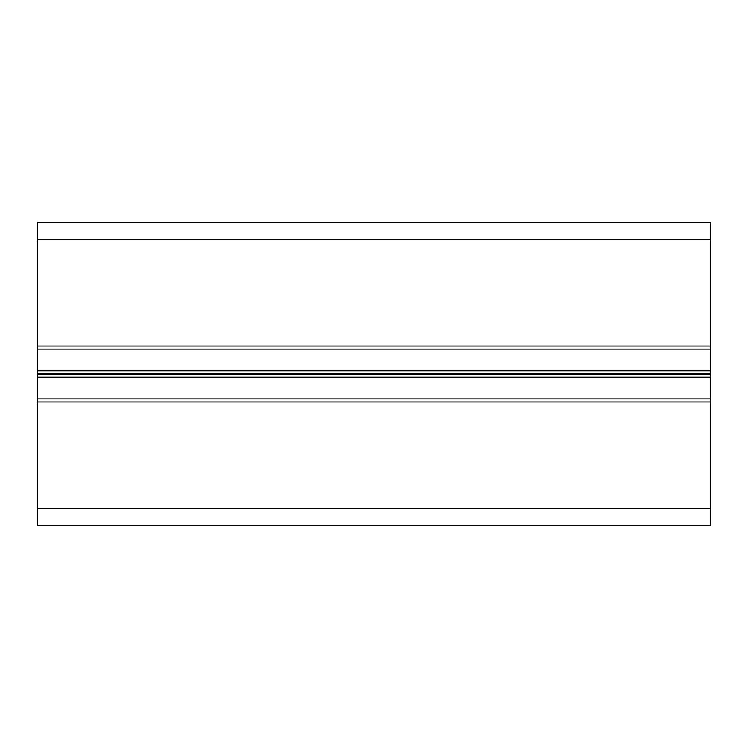 <?xml version="1.0" encoding="UTF-8"?>
<svg xmlns="http://www.w3.org/2000/svg" width="748" height="748" viewBox="0 0 748 748"><rect width="100%" height="100%" fill="white"/><g stroke="black" fill="none" stroke-linecap="round" stroke-linejoin="round"><path stroke-width="1.12" d="M710.6 239.36L37.4 239.36L37.4 222.53L710.6 222.53L710.6 401.947L37.4 401.947L37.4 525.47L710.6 525.47L710.6 508.64L37.4 508.64M710.6 401.947L710.6 508.64M37.4 239.36L37.4 401.947M710.6 346.053L37.4 346.053M710.6 349.101L37.4 349.101M710.6 370.354L37.4 370.354M710.6 370.83L37.4 370.83M710.6 373.523L37.4 373.523M710.6 374.477L37.4 374.477M710.6 377.17L37.4 377.17M710.6 377.647L37.4 377.647M710.6 398.899L37.4 398.899"/></g></svg>
